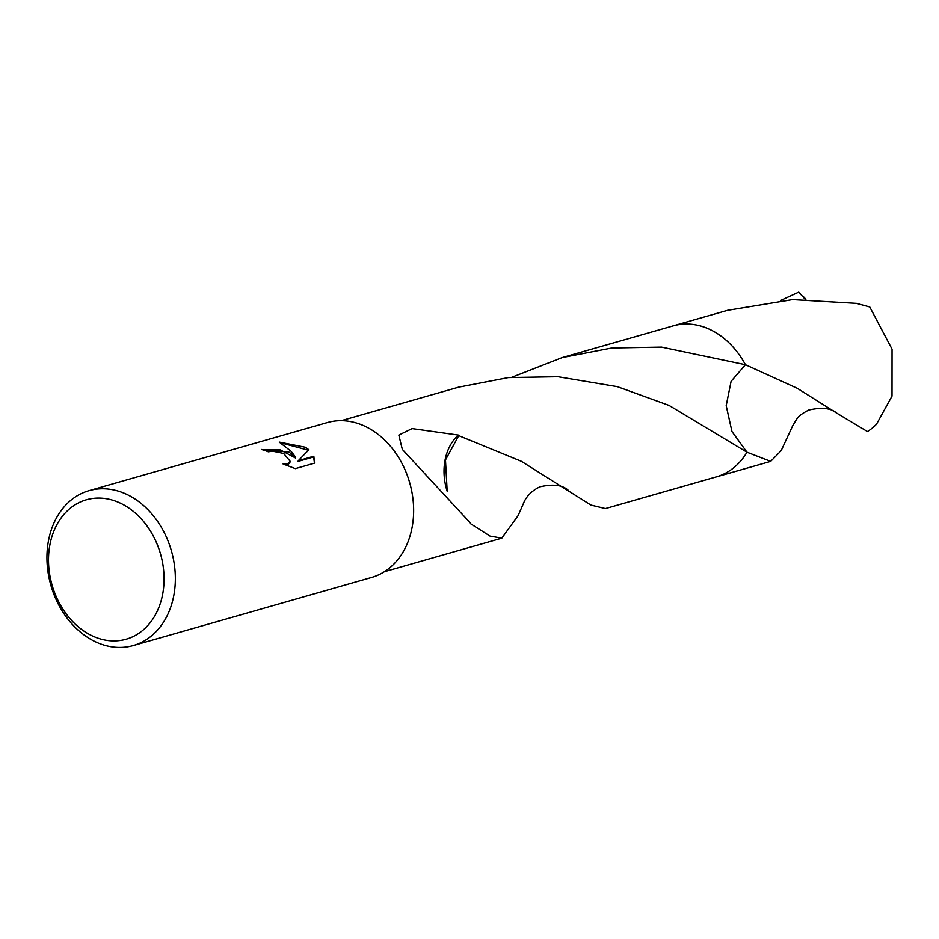 <?xml version="1.0" encoding="UTF-8"?>
<svg xmlns="http://www.w3.org/2000/svg" width="939" height="939" viewBox="0 0 939 939"><rect width="100%" height="100%" fill="white"/><g stroke="black" fill="none" stroke-linecap="round" stroke-linejoin="round"><path stroke-width="1.41" d="M288.813 451.964L295.644 457.223L291.113 451.307L279.223 442.093L305.363 447.246L308.908 449.746L298.297 460.673L313.837 456.225L314.518 463.138L295.327 468.62L283.085 463.948L287.522 463.772L290.268 461.401L283.66 453.443L272.85 451.248L268.261 451.8A80.543 62.678 -105.9 0 0 261.476 449.476L288.813 451.964M131.566 496.884A80.543 62.678 74.1 0 1 175.347 577.508A80.543 62.678 74.1 0 1 133.268 645.539A80.543 62.678 74.1 0 1 90.731 639.295A80.543 62.678 74.1 0 1 46.95 558.682A80.543 62.678 74.1 0 1 89.029 490.651A80.543 62.678 74.1 0 1 131.566 496.884M89.029 490.651L327.324 422.573A80.543 62.678 74.1 0 1 369.86 428.818A80.543 62.678 74.1 0 1 413.641 509.431A80.543 62.678 74.1 0 1 371.574 577.462L133.268 645.539M124.664 505.393A72.491 56.41 74.1 0 1 161.062 600.972A72.491 56.41 74.1 0 1 87.902 633.567A72.491 56.41 74.1 0 1 51.504 538A72.491 56.41 74.1 0 1 124.664 505.393M511.872 377.243L562.285 357.548L673.169 325.868A78.536 61.117 74.1 0 1 714.649 331.948A78.536 61.117 74.1 0 1 745.425 364.708L731.094 381.34L726.187 405.683L731.962 431.517L746.963 452.199A78.536 61.117 74.1 0 1 715.718 477.059M672.57 326.044A78.536 61.117 74.1 0 1 714.649 331.948A78.536 61.117 74.1 0 1 745.437 364.708L797.258 388.288L836.766 413.148C831.085 408.066 821.684 407.045 808.538 410.108C797.176 416.294 797.95 417.303 792.669 425.813L781.178 450.673L770.673 461.366L746.963 452.199A78.536 61.117 74.1 0 1 716.304 476.883L605.432 508.562L590.889 505.053L521.368 461.295L458.737 435.637A78.536 61.117 74.1 0 0 458.326 435.062A52.349 40.741 -105.9 0 0 447.117 491.109M562.285 357.548L611.876 347.993L661.561 347.113L745.437 364.708A78.536 61.117 74.1 0 0 673.169 325.856A78.536 61.117 74.1 0 0 672.324 326.115M523.833 502.576L518.128 515.57L501.813 538.164L489.97 536.052L470.404 523.61A78.536 61.117 -105.9 0 0 470.568 523.211L402.315 449.382L398.829 435.062L412.115 428.595L458.326 435.062M770.673 461.366L716.316 476.895A78.536 61.117 74.1 0 0 746.975 452.211L669.061 405.425L617.334 386.657L557.954 376.715L508.245 377.595L458.666 387.15L341.268 420.684M262.732 449.84L280.28 449.91L295.433 457.939L295.644 457.223M290.139 461.753L288.649 463.925L284.987 464.805M314.459 463.162L313.638 456.953L298.086 461.401L298.297 460.673M308.415 450.215L280.632 442.785M313.638 456.953L313.837 456.225M447.175 491.167L445.473 459.934L458.737 435.637M780.743 300.433L798.749 292.135L805.146 299.259M836.766 413.148L867.472 431.564A78.536 61.117 74.1 0 0 876.498 424.228L892.015 396.082L892.05 349.167L869.76 306.971L856.45 303.367L792.563 299.611L727.537 310.328L673.169 325.856M716.316 476.895A78.536 61.117 74.1 0 1 715.471 477.129M802.986 296.208L805.932 299.248M501.813 538.164L384.415 571.698M290.268 461.401L290.057 462.129M523.786 502.682C523.997 502.095 527.554 492.552 539.948 486.813C552.836 483.867 562.179 484.935 568.001 490.029"/></g></svg>
